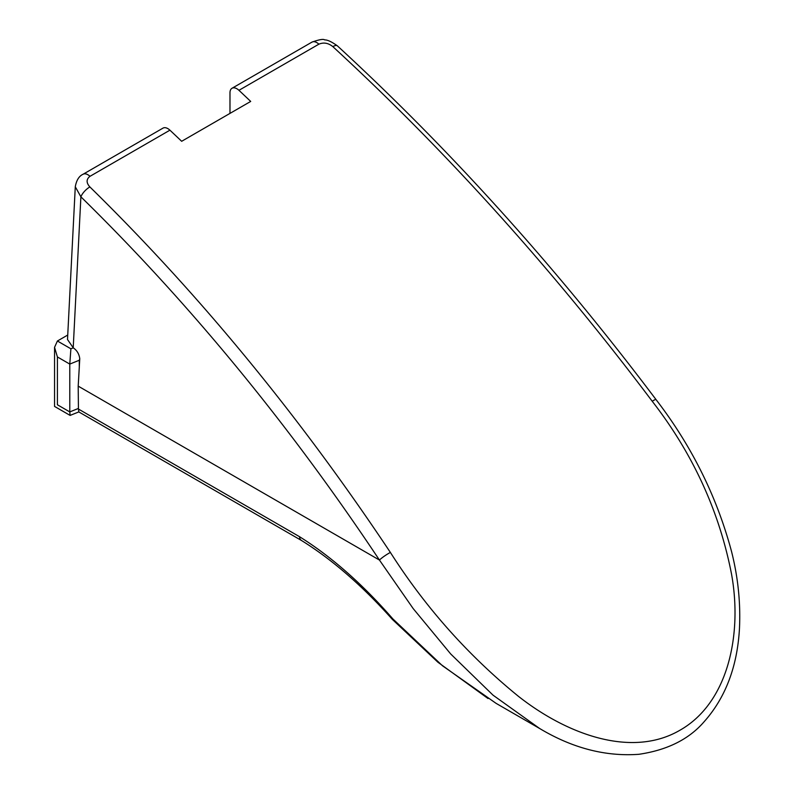 <?xml version="1.0" encoding="UTF-8"?>
<svg xmlns="http://www.w3.org/2000/svg" width="794" height="794" viewBox="0 0 794 794"><rect width="100%" height="100%" fill="white"/><g stroke="black" fill="none" stroke-linecap="round" stroke-linejoin="round"><path stroke-width="1.19" d="M78.805 411.917L70.11 415.411L69.783 411.917L78.427 408.424L78.457 409.059L299.507 536.684C331.386 556.634 362.521 584.056 392.921 618.973L442.516 665.799L496.091 703.355L539.662 728.515L493.005 695.137L450.704 653.968L413.178 608.581L379.443 560.058C289.115 424.413 189.607 303.328 80.889 196.813L75.281 186.769L67.51 339.514L73.256 347.841C76.968 350.353 79.142 353.985 79.767 358.739L79.281 360.248L69.783 364.089L57.406 356.943L57.406 404.771C53.684 406.925 53.684 406.925 57.406 404.771L69.783 411.917L69.783 364.089L70.894 348.794L73.256 347.841M169.926 130.176A9.766 5.637 60 0 0 167.852 128.618A9.766 5.637 60 0 0 162.978 128.132L83.042 174.273A9.766 5.637 60 0 1 87.926 174.759A9.766 5.637 60 0 1 89.99 176.318C86.199 179.245 86.159 182.789 89.891 186.947C199.304 294.127 299.467 415.957 390.38 552.435C425.405 607.39 468.103 655.368 518.472 696.358C567.77 735.095 632.133 758.002 679.714 730.361C727.969 703.226 742.549 634.912 731.532 574.112C719.304 511.286 692.864 453.672 652.221 401.258C553.061 269.543 446.605 151.336 332.875 46.657C328.329 42.975 323.664 42.151 318.88 44.176L238.954 90.318A1562.026 901.835 60 0 1 250.696 101.434L181.657 141.292A1562.026 901.835 -120 0 0 169.926 130.176L89.99 176.318M238.954 90.318A9.766 5.637 -120 0 0 236.89 88.759A9.766 5.637 -120 0 0 232.007 88.273A9.766 5.637 -120 0 0 229.982 92.749L229.982 113.393M232.007 88.273L311.933 42.132A9.766 5.637 60 0 1 316.816 42.618A9.766 5.637 60 0 1 318.88 44.176M67.738 335.038L57.406 341.003L54.548 347.325L57.406 356.943M78.427 408.424L78.199 386.132L79.767 358.739M79.281 368.148L79.281 360.248M311.933 42.132C319.168 39.571 323.426 38.827 324.696 39.908C327.416 39.779 331.644 41.754 337.371 45.844L337.371 45.844A9.766 3.543 132.6 0 0 332.875 46.657M337.371 45.844C450.893 150.304 557.09 268.193 655.973 399.511A9.766 1.062 143.1 0 0 652.221 401.258M78.199 386.132L379.443 560.058A9.766 1.459 -33.6 0 1 390.38 552.435M73.217 347.812L80.889 196.813A9.766 3.752 -45.6 0 1 89.891 186.947M78.844 411.907L78.457 409.059M488.042 698.541L437.911 662.236L392.415 619.459L392.921 618.973M57.406 341.003L70.894 348.794M392.415 619.459C362.431 585.843 332.13 559.522 301.502 540.496L301.502 540.496A9.766 5.637 -60 0 1 299.507 536.684M655.973 399.511C691.554 445.742 716.734 496.349 731.492 551.324C738.053 577.218 740.713 603.033 739.452 628.759C737.269 666.712 725.488 697.708 704.109 721.746C689.033 739.254 667.297 750.112 638.892 754.3C605.504 756.722 572.424 748.127 539.672 728.515M83.042 174.273C79.043 176.06 76.452 180.228 75.281 186.779M78.785 411.907L301.502 540.496M70.11 415.411L54.548 406.419L54.548 347.325"/></g></svg>
